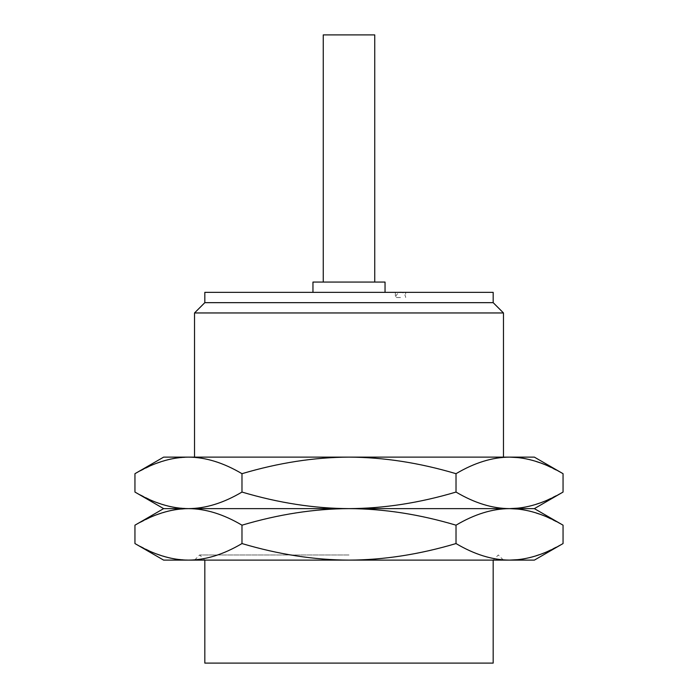 <?xml version="1.0" encoding="UTF-8"?>
<svg xmlns="http://www.w3.org/2000/svg" width="698" height="698" viewBox="0 0 698 698"><rect width="100%" height="100%" fill="white"/><g stroke="black" fill="none" stroke-linecap="round" stroke-linejoin="round"><path stroke-width="0.52" stroke-dasharray="3.49 2.62" d="M204.819 663.1L493.181 663.1M349 560.119L194.524 560.119L349 560.119C383.699 559.971 419.376 554.448 456.021 543.559C474.509 554.5 492.352 560.023 509.531 560.119L188.469 560.119C205.657 560.023 223.491 554.5 241.979 543.559C278.633 554.456 314.309 559.971 349 560.119M349 554.971L199.672 554.971L349 554.971M163.629 560.119L188.469 560.119L175.242 559.028M534.371 560.119L509.531 560.119M134.95 543.559L153.324 552.685L167.616 557.44M170.949 558.226L172.589 558.557M163.629 508.624L188.469 508.624C205.657 508.528 223.491 503.014 241.979 492.064C278.633 502.961 314.309 508.476 349 508.624C383.699 508.476 419.376 502.961 456.021 492.064C474.509 503.014 492.352 508.528 509.531 508.624L534.371 508.624M134.95 525.184L153.324 516.058L167.616 511.302M170.949 510.517L172.589 510.186M175.242 509.706L188.469 508.624L509.531 508.624C492.352 508.72 474.509 514.234 456.021 525.184L456.021 543.559M134.95 492.064L153.324 501.19L167.616 505.954M170.949 506.731L172.589 507.062M175.242 507.542L188.469 508.624C205.657 508.72 223.491 514.234 241.979 525.184C278.633 514.286 314.309 508.772 349 508.624C383.699 508.772 419.376 514.286 456.021 525.184M134.95 473.689L153.324 464.571L167.616 459.808M170.949 459.022L172.589 458.691M175.242 458.22L188.469 457.129C205.657 457.225 223.491 462.748 241.979 473.689L241.979 492.064M241.979 473.689C278.633 462.8 314.309 457.277 349 457.129C383.699 457.277 419.376 462.8 456.021 473.689L456.021 492.064M241.979 525.184L241.979 543.559M518.309 559.639L523.264 558.95M525.411 558.557L529.346 557.702M530.279 557.466L544.676 552.685L563.05 543.559M518.309 509.104L523.264 509.793M525.411 510.186L529.346 511.041M530.279 511.276L544.676 516.058L563.05 525.184M518.309 508.144L523.264 507.455M525.411 507.071L529.346 506.207M530.279 505.98L544.676 501.19L563.05 492.064M456.021 473.689C474.509 462.748 492.352 457.225 509.531 457.129L163.629 457.129M518.309 457.609L523.264 458.298M525.411 458.691L529.346 459.546M530.279 459.781L544.676 464.571L563.05 473.689M534.371 457.129L509.531 457.129M194.524 312.957L503.476 312.957M493.181 302.662L204.819 302.662M204.819 292.357L493.181 292.357M400.495 292.357L395.338 292.357L400.495 292.357M385.043 282.062L312.957 282.062M374.747 34.9L323.253 34.9M400.495 297.505L395.338 297.505L400.495 297.505M503.476 560.119L498.328 554.971L493.181 560.119M194.524 560.119L199.672 554.971L204.819 560.119M395.338 292.357L395.338 297.505C399.57 287.236 405.721 294.137 405.643 297.505L405.643 292.357"/><path stroke-width="1.05" d="M493.181 560.119L493.181 663.1L204.819 663.1L204.819 560.119M509.531 560.119C492.343 560.023 474.509 554.5 456.021 543.559C419.367 554.456 383.691 559.971 349 560.119C314.301 559.971 278.624 554.448 241.979 543.559C223.491 554.5 205.648 560.023 188.469 560.119L163.629 560.119L134.95 543.559C153.438 554.5 171.272 560.023 188.469 560.119L534.371 560.119L563.05 543.559C544.562 554.5 526.72 560.023 509.531 560.119L518.309 559.639M167.616 557.44L170.949 558.226M172.589 558.557L175.242 559.028M563.05 543.559L563.05 525.184L534.371 508.624L349 508.624C314.301 508.772 278.624 514.286 241.979 525.184C223.491 514.234 205.648 508.72 188.469 508.624C171.272 508.72 153.438 514.234 134.95 525.184L134.95 543.559M241.979 525.184L241.979 543.559M563.05 525.184C544.562 514.234 526.72 508.72 509.531 508.624C492.343 508.72 474.509 514.234 456.021 525.184C419.367 514.286 383.691 508.772 349 508.624L163.629 508.624L134.95 525.184M167.616 511.302L170.949 510.517M172.589 510.186L175.242 509.706M518.309 457.609L509.531 457.129C492.343 457.225 474.509 462.748 456.021 473.689C419.367 462.8 383.691 457.277 349 457.129L509.531 457.129C526.72 457.225 544.562 462.748 563.05 473.689L563.05 492.064C544.562 503.014 526.72 508.528 509.531 508.624C492.343 508.528 474.509 503.014 456.021 492.064C419.367 502.961 383.691 508.476 349 508.624C314.301 508.476 278.624 502.961 241.979 492.064C223.491 503.014 205.648 508.528 188.469 508.624C171.272 508.528 153.438 503.014 134.95 492.064L134.95 473.689L163.629 457.129L188.469 457.129C171.272 457.225 153.438 462.748 134.95 473.689M167.616 505.954L170.949 506.731M172.589 507.062L175.242 507.542M241.979 473.689C223.491 462.748 205.648 457.225 188.469 457.129L349 457.129C314.301 457.277 278.624 462.8 241.979 473.689L241.979 492.064M167.616 459.808L170.949 459.022M172.589 458.691L175.242 458.22M523.264 558.95L525.411 558.557M529.346 557.702L530.279 557.466M518.309 508.144L509.531 508.624L518.309 509.104M523.264 509.793L525.411 510.186M529.346 511.041L530.279 511.276M523.264 507.455L525.411 507.071M529.346 506.207L530.279 505.98M456.021 525.184L456.021 543.559M523.264 458.298L525.411 458.691M529.346 459.546L530.279 459.781M456.021 473.689L456.021 492.064M509.531 457.129L534.371 457.129L563.05 473.689M503.476 457.129L503.476 312.957L194.524 312.957L194.524 457.129M204.819 302.662L493.181 302.662L493.181 292.357L204.819 292.357L204.819 302.662L194.524 312.957M312.957 292.357L312.957 282.062L385.043 282.062L385.043 292.357M323.253 282.062L323.253 34.9L374.747 34.9L374.747 282.062M163.629 508.624L134.95 492.064M534.371 508.624L563.05 492.064M503.476 312.957L493.181 302.662"/></g></svg>
